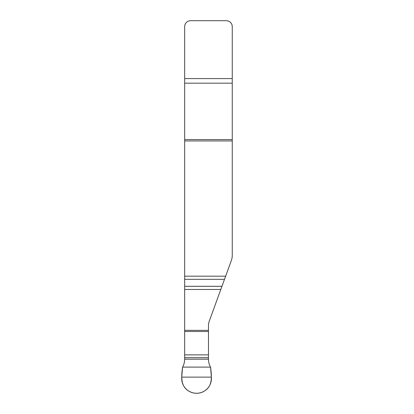 <?xml version="1.0" encoding="UTF-8"?>
<svg xmlns="http://www.w3.org/2000/svg" width="414" height="414" viewBox="0 0 414 414"><rect width="100%" height="100%" fill="white"/><g stroke="black" fill="none" stroke-linecap="round" stroke-linejoin="round"><path stroke-width="0.62" d="M184.66 357.665L184.66 359.181L208.459 359.181L208.459 357.665L184.66 357.665L184.66 354.87L208.459 354.87L208.459 326.009A14.873 14.873 0 0 1 209.355 320.922L220.802 289.469L184.66 289.469L184.66 354.87M184.66 289.469L184.66 286.317L221.951 286.317L224.497 279.326L184.66 279.326L184.66 286.317M184.66 279.326L184.66 276.174L225.646 276.174L224.497 279.326M184.66 140.951L184.66 139.57L232.259 139.57L232.259 140.951L184.66 140.951L184.66 276.174M232.259 139.57L232.259 83.178L184.66 83.178L184.66 139.57M184.66 83.178L184.66 26.651A5.951 5.951 0 0 1 190.611 20.7L226.308 20.7A5.951 5.951 0 0 1 232.259 26.651L232.259 83.178M208.459 354.87L208.459 357.665M184.66 359.181C184.525 362.509 183.826 365.148 182.564 367.104L210.555 367.104C211.725 376.269 212.858 386.076 204.366 391.08C199.165 394.009 193.959 394.009 188.753 391.08C180.261 386.076 181.394 376.269 182.564 367.104L181.741 377.123A14.873 14.873 0 0 0 196.562 393.295A14.873 14.873 0 0 0 211.378 377.123L210.555 367.104C209.21 364.905 208.511 362.266 208.459 359.181M225.646 276.174L231.359 260.463A14.873 14.873 0 0 0 232.259 255.376L232.259 140.951M221.951 286.317L220.802 289.469M182.564 367.104L210.555 367.104M208.459 331.49L184.66 331.49M184.66 330.341L208.459 330.341M184.66 78.582L232.259 78.582M181.741 377.123L211.378 377.123"/></g></svg>
